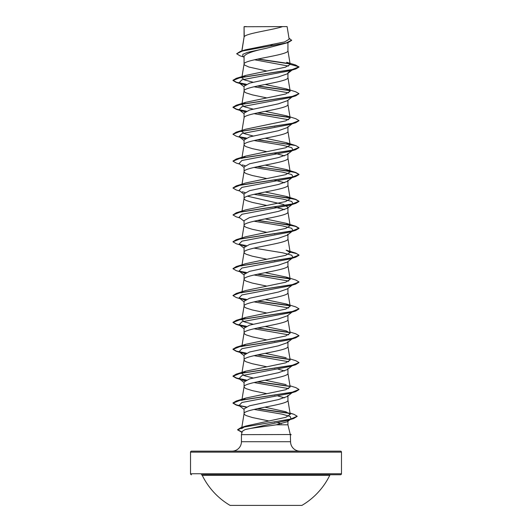<?xml version="1.0" encoding="UTF-8"?>
<svg xmlns="http://www.w3.org/2000/svg" width="532" height="532" viewBox="0 0 532 532"><rect width="100%" height="100%" fill="white"/><g stroke="black" fill="none" stroke-linecap="round" stroke-linejoin="round"><path stroke-width="0.8" d="M230.09 505.4L301.91 505.4A70.949 70.949 0 0 0 329.774 475.295L202.227 475.295A70.949 70.949 0 0 0 230.09 505.4M341.478 452.14L190.523 452.14A0.991 0.991 0 0 1 191.513 451.149L340.487 451.149A0.991 0.991 0 0 1 341.478 452.14L341.478 473.746A0.991 0.991 0 0 1 340.487 474.737L201.335 474.737A0.991 0.991 0 0 1 202.227 475.295M340.487 474.737L330.665 474.737A0.991 0.991 0 0 0 329.774 475.295M191.513 474.737A0.991 0.991 0 0 1 190.523 473.746L341.478 473.746M290.499 434.371L291.077 434.531L290.286 434.531L287.938 424.815L276.268 424.815C265.508 426.484 250.472 428.061 244.993 429.637L242.326 431.299L241.435 434.644L290.286 434.531M300.001 451.149A9.436 9.436 0 0 1 290.565 441.72L241.435 441.72A9.436 9.436 0 0 1 231.999 451.149L300.001 451.149L231.999 451.149M241.435 434.644L241.435 441.72M290.352 434.644L290.565 441.72M244.235 26.74L282.598 26.6C272.836 29.972 246.063 33.336 244.235 36.708L244.062 26.74L244.062 37.174M241.94 50.886L244.062 37.247M243.696 56.977L240.018 55.827L236.654 53.772L242.572 50.986L288.038 42.627L266 48.365C252.673 51.085 245.358 53.799 244.062 56.505L244.062 64.066M287.938 42.66L287.938 50.686C289.295 55.168 242.705 59.651 244.062 64.133L244.614 65.09L248.85 67.012L266.865 71.022M292.041 70.084L287.247 73.855L278.362 76.941L249.561 83.132L244.062 86.231L244.062 91.019L244.614 91.983L246.236 92.94L252.321 94.862L266.858 97.908M287.938 73.316L287.938 77.579C289.295 82.061 242.705 86.536 244.062 91.019L241.827 104.664L245.824 102.29L285.704 93.984L290.166 91.218L286.169 88.844L265.135 84.468M292.041 96.97L287.247 100.748L278.362 103.826L249.548 110.024L244.062 113.117L244.062 117.911C242.705 113.429 289.295 108.947 287.938 104.465L287.938 100.202M253.072 135.979L244.654 133.765L241.841 131.55L244.062 117.911M287.24 127.627L278.342 130.726L249.555 136.91L244.062 140.002L244.062 144.797L244.614 145.755L246.236 146.719L252.321 148.641L266.865 151.686M287.938 126.563L287.938 131.351C289.295 135.833 242.705 140.315 244.062 144.797L241.827 158.436L245.831 156.062L285.711 147.763L290.173 144.997L286.176 142.623L265.135 138.24M287.938 153.449L287.247 154.513L278.349 157.612L249.561 163.796L244.062 166.895L244.062 171.683L244.614 172.647L246.236 173.605L252.321 175.527L266.865 178.572M287.938 153.981L287.938 158.243C289.295 162.726 242.705 167.201 244.062 171.683L242.02 184.152M242.02 211.038L244.062 198.576C242.705 194.094 289.295 189.611 287.938 185.129L287.938 180.335L287.24 181.399L278.376 184.491L249.555 190.689L244.062 193.781L244.062 198.576L244.614 199.533L246.236 200.498L252.321 202.413L266.865 205.465M247.42 196.175L283.516 204.461L287.938 207.227L287.24 208.291L278.362 211.384L249.548 217.575L244.062 220.667L244.062 225.462L244.614 226.419L246.236 227.383L252.321 229.305L266.865 232.351M287.938 207.227L287.938 212.015C289.295 216.497 242.705 220.98 244.062 225.462L242.02 237.924M287.938 234.113L287.247 235.177L278.322 238.283L249.555 244.461L244.062 247.56L244.062 252.348L244.614 253.312L246.236 254.269L252.321 256.191L266.865 259.237M287.938 234.645L287.938 238.908C289.295 243.39 242.705 247.865 244.062 252.348L241.827 265.993M254.03 248.098L282.851 252.853L291.762 255.227L292.926 257.608L287.247 262.077L278.362 265.162L249.561 271.347L244.062 274.445L244.062 279.24L244.614 280.198L246.236 281.162L252.321 283.077L266.865 286.13M287.938 261.531L287.938 265.794C289.295 270.276 242.705 274.758 244.062 279.24L241.827 292.879M287.24 288.956L278.369 292.048L249.548 298.239L244.062 301.331L244.062 306.126L244.614 307.084L246.236 308.048L252.321 309.97L266.865 313.016M287.938 288.417L287.938 292.68C289.295 297.162 242.705 301.644 244.062 306.126L241.827 319.765L245.831 317.391L285.711 309.092L290.173 306.326L286.176 303.952L265.135 299.569M292.041 312.078L287.247 315.855L278.349 318.941L249.548 325.132L244.062 328.224L244.062 333.012L244.614 333.976L246.236 334.934L252.321 336.856L266.858 339.901M287.938 315.31L287.938 319.572C289.295 324.055 242.705 328.537 244.062 333.012L241.827 346.658L245.831 344.277L285.711 335.978L290.166 333.212L286.176 330.838L265.135 326.462M253.072 377.973L244.647 375.758L241.841 373.544L244.062 359.905C242.705 355.423 289.295 350.94 287.938 346.458L287.938 341.664L287.247 342.728L278.336 345.833L249.561 352.011L244.062 355.11L244.062 359.905L244.614 360.862L246.236 361.827L252.321 363.742L266.865 366.794M287.925 373.211L290.173 386.99L285.711 389.757L245.824 398.056L241.834 400.43L244.062 386.791C242.705 382.308 289.295 377.826 287.938 373.344L287.938 368.556L287.247 369.62L278.376 372.713L249.561 378.904L244.062 381.996L244.062 386.791L244.614 387.748L246.236 388.712L252.321 390.634L266.865 393.68M264.856 407.18L285.89 411.755L290.246 414.381L285.857 417.294L245.964 426.006L241.621 428.619L244.062 413.677C242.705 409.201 289.295 404.719 287.938 400.237L287.938 395.442L287.24 396.506L278.369 399.599L249.548 405.79L244.062 408.889L244.062 413.677L244.614 414.641L246.236 415.598L252.321 417.52L269.205 421.031M270.602 44.874L273.495 45.459M274.126 126.257L274.778 126.39M274.126 153.143L284.58 155.843M274.126 180.029L284.573 182.729M274.126 206.921L284.573 209.615M274.126 233.807L274.778 233.947M274.126 260.7L274.778 260.833M274.126 341.364L274.778 341.497M274.126 368.25L274.778 368.383M277.97 369.095L284.58 370.95M274.126 395.136L274.778 395.276M277.97 395.981L284.573 397.836M254.037 409.427L282.04 414.142L290.233 416.496L291.064 418.857L287.446 421.683L287.938 420.925L287.938 424.815M273.82 421.962L274.452 422.095M277.411 422.741L281.481 423.751M190.523 452.14L190.523 473.746M236.654 53.772L240.417 51.345L245.372 49.822L284.64 41.915L289.162 39.222L287.107 26.6L282.598 26.6M287.446 421.683L276.268 424.815M288.477 66.068L254.509 59.77M244.062 57.276L242.792 56.252L242.851 54.284L247.659 52.309L266 48.365M289.96 63.92L257.461 59.125M288.038 42.627L291.656 40.352L288.989 38.151M244.062 27.165L244.208 26.6L246.396 26.6M245.013 84.974L239.068 82.832L241.934 79.82L289.754 70.783L295.726 68.974L299.024 67.045L295.599 64.997L286.642 62.277L290.173 64.339L287.925 50.553M289.674 63.641L258.087 58.992M240.417 51.345L286.216 42.932L291.656 40.133M253.072 82.207L244.654 79.993L241.834 77.772L245.824 75.398L236.275 78.337L291.829 69.699L299.024 66.819L290.173 64.339M286.176 384.616L265.142 380.234M241.841 373.544L245.844 371.17L285.697 362.864L290.153 360.098M286.169 357.723L265.135 353.348M253.066 324.201L244.654 321.98L241.834 319.765M286.169 277.059L295.726 279.998L299.017 281.927L291.822 284.806L236.275 293.445L245.844 290.499L285.697 282.199L290.153 279.433L286.169 277.059L265.135 272.683M236.275 266.552L245.824 263.619L285.711 255.313L290.166 252.547L286.169 250.173L295.726 253.112L299.024 255.041L291.829 257.92L236.275 266.552L232.989 268.594M257.874 220.361L295.732 226.226L299.017 228.148L291.829 231.028L236.275 239.666L245.824 236.727L285.711 228.428L290.173 225.661L286.176 223.287L265.142 218.905M257.874 193.475L295.726 199.334L299.017 201.262L291.829 204.142L236.275 212.78L245.844 209.834L285.697 201.535L290.153 198.768L286.169 196.394L265.135 192.019M257.874 166.589L295.726 172.448L299.017 174.376L291.829 177.256L236.275 185.887L245.831 182.948L285.711 174.649L290.166 171.883L286.176 169.509L265.135 165.133M286.169 115.73L295.726 118.669L299.017 120.598L291.822 123.477L236.268 132.116L245.844 129.17L285.697 120.87L290.153 118.104L286.169 115.73L265.135 111.354M253.072 109.093L244.66 106.879L241.827 104.664M245.824 75.398L285.385 67.192L290.179 64.452M254.03 86.769L288.683 92.854M292.78 96.385L292.181 96.738M286.169 88.837L295.726 91.783L299.017 93.712L295.732 95.86L289.754 97.669L241.934 106.706L239.074 109.718L245.013 111.866M254.03 113.655L288.683 119.74M292.793 123.271L289.76 124.561L241.934 133.599L239.074 136.611L244.062 140.534M242.246 138.007L245.013 138.752M254.03 140.548L282.851 145.296L291.762 147.677L292.933 150.051L289.76 151.447L241.934 160.484L239.074 163.497L244.062 167.42M242.246 164.893L245.006 165.638M254.03 167.434L282.851 172.188L291.762 174.562L292.933 176.943L289.754 178.34L241.934 187.37L239.074 190.383L244.062 194.313M242.246 191.779L245.006 192.531M254.03 194.32L282.851 199.074L291.762 201.455L292.926 203.829L289.754 205.226L241.934 214.263L239.068 217.269L244.062 221.199M254.03 221.212L282.851 225.967L291.762 228.341L292.926 230.715L289.754 232.112L241.934 241.149L239.068 244.161L245.013 246.309M292.926 257.608L289.754 259.004L241.934 268.035L239.068 271.047L245.013 273.195M254.03 274.984L288.683 281.069M299.011 282.04L295.732 284.075L289.754 285.89L241.934 294.928L239.074 297.94L245.013 300.081M254.03 301.877L288.677 307.955M292.78 311.486L292.181 311.845M299.011 308.926L295.726 310.967L289.76 312.776L241.934 321.813L239.074 324.826L245.019 326.974M254.03 328.763L288.683 334.847M299.011 335.818L295.726 337.853L289.76 339.662L241.934 348.699L239.074 351.712L245.013 353.86M254.03 355.649L288.683 361.733M292.786 365.265L292.181 365.617M299.011 362.704L295.726 364.746L289.754 366.555L241.934 375.592L239.074 378.604L244.062 382.528M242.246 380.001L245.013 380.746M254.03 382.541L288.677 388.619M287.247 396.52L292.926 392.044L289.754 393.441L241.934 402.478L239.068 405.49L244.062 409.414M291.064 418.857L287.586 420.386L244.993 429.637M295.726 68.974L240.178 77.612L232.983 80.492L236.275 82.42L245.997 84.428M257.222 86.058L289.887 90.673M295.732 95.86L240.178 104.498L232.983 107.378L236.275 109.306L246.003 111.314M257.222 112.95L289.867 117.559M299.011 120.711L295.726 122.752L240.178 131.384L232.983 134.264L236.275 136.192L239.959 137.303M239.819 137.07L246.003 138.207M257.222 139.836L289.88 144.445M299.011 147.597L295.726 149.638L240.171 158.277L232.976 161.156L236.275 163.085L239.959 164.189M257.222 166.722L286.003 170.659L295.586 172.627L299.017 174.596L295.726 176.524L240.171 185.163L232.983 188.042L236.268 189.971L239.959 191.081M257.222 193.615L286.003 197.552L295.586 199.52L299.017 201.488L295.726 203.417L240.171 212.055L232.983 214.935L236.275 216.857L239.959 217.967M257.222 220.501L286.003 224.438L295.586 226.406L299.017 228.374L295.726 230.303L240.171 238.941L232.983 241.821L236.275 243.749L239.959 244.853M290.086 252.042L296.703 253.651L299.024 255.26L295.726 257.189L240.178 265.827L232.983 268.707L236.275 270.635L239.959 271.746M239.819 271.513L245.997 272.643M257.222 274.279L289.867 278.888M295.732 284.075L240.178 292.713L232.983 295.593L236.275 297.521L239.959 298.632M239.819 298.399L245.997 299.536M257.222 301.165L289.873 305.774M295.726 310.967L240.178 319.606L232.983 322.485L236.275 324.414L246.003 326.422M257.222 328.051L289.887 332.666M295.726 337.853L240.171 346.492L232.976 349.371L236.275 351.3L245.997 353.308M257.222 354.944L289.867 359.552M295.726 364.746L240.171 373.384L232.983 376.264L236.268 378.186L245.997 380.194M257.222 381.83L289.873 386.438M299.011 389.59L295.726 391.632L240.171 400.27L232.983 403.15L236.275 405.078L245.997 407.086M257.242 408.716L289.574 413.437M297.195 416.357L293.644 418.538L243.736 427.063L237.611 429.903L242.053 432.33M287.938 72.784L291.07 70.377M236.275 78.337L232.983 80.266L236.514 82.261L246.356 84.262M257.874 85.925L289.588 90.393M299.017 93.712L291.822 96.591L236.275 105.23L232.983 107.151L236.514 109.153L246.363 111.148M257.874 112.811L289.568 117.279M236.268 132.116L232.989 134.15M239.22 136.717L246.363 138.041M257.874 139.697L295.726 145.555L299.017 147.484L291.822 150.363L236.275 159.001L232.989 161.043M236.275 185.887L232.989 187.929M236.275 212.78L232.983 214.935M236.275 239.666L232.989 241.708M239.22 244.268L246.356 245.591M290.053 251.809L295.726 253.112M239.214 271.154L246.356 272.477M257.874 274.14L289.574 278.608M236.275 293.445L232.989 295.479M239.214 298.046L246.363 299.37M257.874 301.032L289.574 305.494M286.176 303.945L295.726 306.884L299.017 308.819L291.822 311.699L236.268 320.331L232.983 322.259L236.514 324.254L246.363 326.256M257.874 327.918L289.588 332.387M289.98 332.035L295.726 333.777L299.017 335.705L291.822 338.585L236.275 347.223L232.976 349.145L236.514 351.147L246.356 353.142M257.874 354.804L289.574 359.273M289.98 358.92L295.726 360.663L299.017 362.591L291.829 365.471L236.275 374.109L232.983 376.038L236.514 378.033L246.356 380.034M257.874 381.697L289.574 386.159M289.98 385.813L295.726 387.555L299.017 389.477L291.829 392.357L236.275 400.995L232.983 402.923L236.514 404.925L246.363 406.92M257.894 408.576L289.109 413.118M290.08 413.317L293.91 414.275L297.202 416.243L290.718 419.07L241.096 427.548L237.611 429.676L242.107 432.124M290.352 434.75L291.077 434.531M201.335 474.737L330.665 474.737M290.253 414.381L287.925 400.097M290.173 360.098L287.925 346.325M290.173 333.212L287.925 319.433M290.173 306.326L287.925 292.547M290.173 279.433L287.925 265.661M290.173 252.547L287.925 238.768M290.173 225.661L287.925 211.882M290.173 198.768L287.925 184.996M290.173 171.883L287.925 158.104M290.173 144.997L287.925 131.218M290.173 118.104L287.925 104.332M290.173 91.218L287.925 77.439M241.827 77.772L244.075 64M241.821 50.919L244.075 37.107M242.047 432.343L241.348 432.13M242.246 84.229L236.275 82.42M242.246 111.115L236.275 109.306M289.76 124.561L295.726 122.752M289.76 151.447L295.726 149.638M289.754 178.34L295.726 176.524M289.754 205.226L295.726 203.417M289.754 232.112L295.726 230.303M289.754 259.004L295.726 257.189M242.246 326.222L236.275 324.414M242.246 353.108L236.275 351.3M239.959 379.296L236.268 378.186M289.754 393.441L295.726 391.632M239.959 406.182L236.275 405.078M287.586 420.386L293.644 418.538M239.068 82.832L244.062 86.756M239.074 109.718L244.062 113.649M292.401 123.577L287.247 127.633M292.933 150.051L287.253 154.519M292.933 176.943L287.247 181.412M292.926 203.829L287.247 208.298M292.926 230.715L287.247 235.184M239.068 244.161L244.062 248.085M239.068 271.047L244.062 274.978M292.394 284.906L287.247 288.962M239.074 297.94L244.062 301.863M239.074 324.826L244.062 328.749M292.041 338.964L287.253 342.734M239.074 351.712L244.062 355.642M292.041 365.85L287.253 369.627M245.964 426.006L241.096 427.548M290.04 413.078L293.91 414.275M245.824 398.056L236.275 400.995M245.844 371.163L236.275 374.109M245.831 344.277L236.275 347.223M245.831 317.391L236.268 320.331M286.176 223.28L295.732 226.226M286.169 196.394L295.726 199.334M286.176 169.509L295.726 172.448M245.831 156.062L236.275 159.001M286.176 142.623L295.726 145.555M245.824 102.284L236.275 105.23M290.565 434.89L291.077 434.75"/></g></svg>
